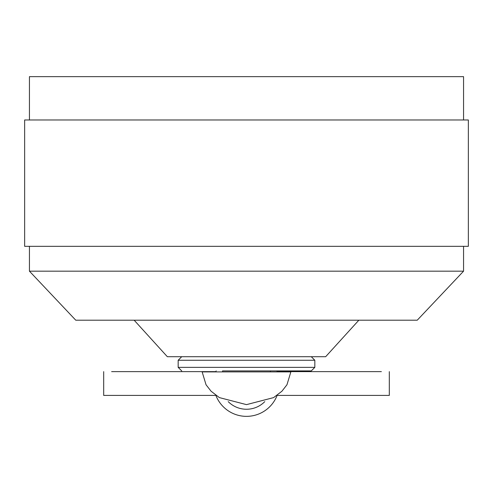 <?xml version="1.0" encoding="UTF-8"?>
<svg xmlns="http://www.w3.org/2000/svg" width="493" height="493" viewBox="0 0 493 493"><rect width="100%" height="100%" fill="white"/><g stroke="black" fill="none" stroke-linecap="round" stroke-linejoin="round"><path stroke-width="0.74" d="M463.556 119.972L463.556 76.649L29.444 76.649L29.444 119.972M468.35 119.972L24.65 119.972L24.65 246.334L468.35 246.334L468.35 119.972M463.556 246.334L463.556 271.181L29.444 271.181L29.444 246.334M463.556 271.181L417.238 320.204L75.762 320.204L29.444 271.181M358.842 320.204L325.657 356.71L167.343 356.71L134.158 320.204M246.5 371.895L290.858 371.895L286.963 384.756L281.928 391.214L273.615 397.605L246.5 404.63L219.385 397.605L211.072 391.214L206.037 384.756L202.142 371.895L246.5 371.895M314.83 367.359L314.83 360.26L178.17 360.26L178.17 367.359L314.83 367.359L311.28 370.909L222.54 370.909M270.46 370.909L273.368 370.909M277.103 371.63L381.372 371.63L277.103 371.63M215.897 371.63L111.628 371.63L215.897 371.63M314.83 360.26L311.28 356.71M178.17 360.26L181.72 356.71M178.17 367.359L181.72 370.909M276.813 370.909A32.834 32.834 0 0 1 277.208 371.895A32.834 32.834 0 0 0 276.813 370.909A32.834 32.834 0 0 1 277.208 371.895A32.834 32.834 0 0 0 276.813 370.909M277.152 395.294A32.834 32.834 0 0 1 215.848 395.294A32.834 32.834 0 0 0 277.152 395.294A32.834 32.834 0 0 1 276.567 396.717A32.834 32.834 0 0 0 277.152 395.294M215.792 371.895A32.834 32.834 0 0 1 216.187 370.909A32.834 32.834 0 0 0 215.792 371.895M228.222 401.635A25.735 25.735 0 0 0 264.778 401.635M270.454 371.895L270.454 370.909M222.546 371.895L222.546 370.909M277.103 395.411L389.316 395.411L389.316 371.63M215.897 395.411L103.684 395.411L103.684 371.63"/></g></svg>
